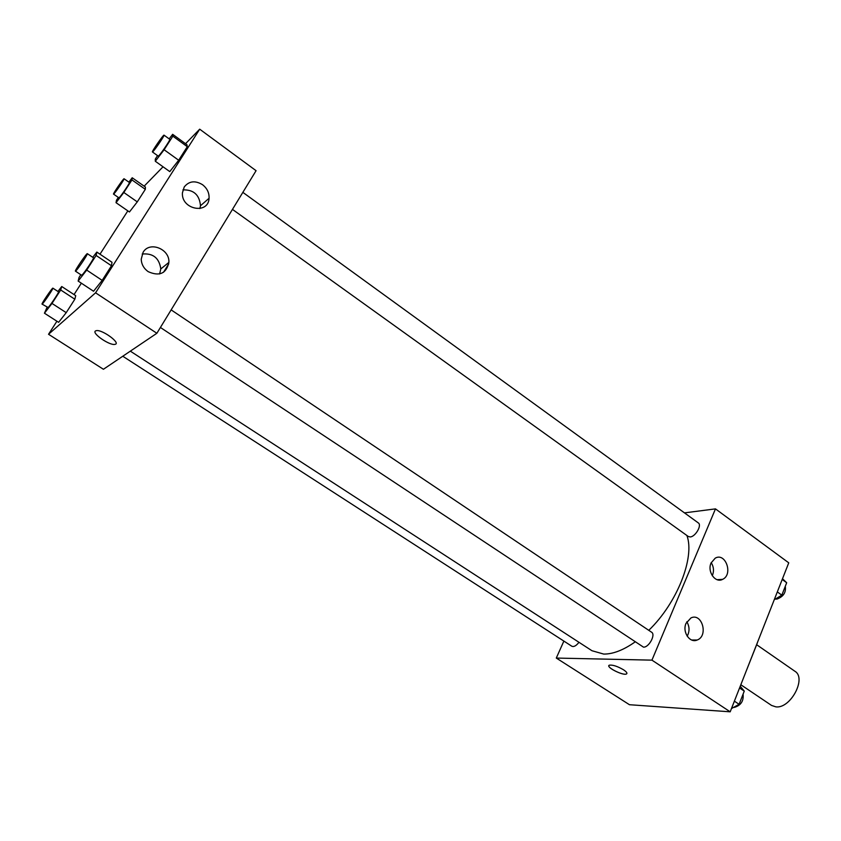 <?xml version="1.0" encoding="UTF-8"?>
<svg xmlns="http://www.w3.org/2000/svg" width="841" height="841" viewBox="0 0 841 841"><rect width="100%" height="100%" fill="white"/><g stroke="black" fill="none" stroke-linecap="round" stroke-linejoin="round"><path stroke-width="1.26" d="M740.826 684.742L771.544 705.431L775.917 706.871C790.572 708.826 806.866 678.109 794.903 671.265L756.648 644.711M757.478 642.608L746.356 670.687M684.479 512.873L715.47 508.879L788.753 562.829L730.188 711.812L629.457 704.716L556.29 658.061L563.869 641.084M623.528 669.793C626.671 671.927 627.617 673.336 626.356 674.019C622.676 675.828 604.931 666.556 609.42 665.168C612.805 664.758 617.515 666.303 623.528 669.793M715.47 508.879L651.933 660.143L730.188 711.812M651.933 660.143L556.29 658.061M608.884 665.609C607.328 668.017 623.192 675.649 626.366 674.019L626.881 673.578M711.066 562.986L715.207 558.172C725.583 552.043 733.436 574.592 722.598 579.354C715.376 583.454 707.029 571.659 711.066 562.986M686.046 623.307L690.934 617.946C702.014 612.416 708.679 635.943 697.2 640.012C689.82 643.502 682.04 631.927 686.046 623.307M712.295 575.77C714.156 571.228 713.799 566.855 711.223 562.629M687.192 636.206C689.746 631.36 689.62 626.556 686.813 621.772M122.775 356.237L571.838 646.235C573.867 647.107 576.243 645.793 578.976 642.293M232.463 209.388L688.295 536.505L690.198 536.936C695.465 536.747 702.151 525.152 698.293 522.902L242.849 192.358M160.41 327.475L643.481 647.139C648.926 647.591 655.948 634.566 651.565 632.201L171.144 309.887M130.334 351.149L591.959 650.724L603.733 654.077C612.963 654.151 623.37 650.135 634.934 642.04M648.768 630.33C677.173 603.071 695.065 557.289 686.908 535.517M156.868 333.278L256.074 170.691L199.695 129.188L95.58 292.815L156.868 333.278L103.422 369.273L48.536 334.276L56.915 321.23M163.501 272.295L168.757 263.811M202.471 184.663C207.107 188.268 209.314 192.81 209.073 198.266C208.4 214.886 181.078 209.525 182.434 192.831L184.221 186.986C189.004 181.046 195.08 180.268 202.471 184.663M148.163 271.643C143.8 268.489 141.488 264.358 141.214 259.249L143.096 252.3C149.54 240.841 169.945 248.999 168.873 262.424C166.318 273.577 159.422 276.647 148.163 271.643M74.838 299.228L75.722 295.675L74.838 299.228L66.218 312.652L74.838 299.228L60.699 289.977L51.984 303.433L44.447 313.209L47.054 307.343M58.618 322.324L66.218 312.652L58.618 322.324L44.447 313.209M145.325 189.33L145.419 187.07L145.325 189.33L137.272 201.872L145.325 189.33L131.953 179.921L123.816 192.484L116.037 202.692L116.457 200.295L118.308 197.425M129.44 211.974L137.272 201.872L129.44 211.974L116.037 202.692M187.301 146.681L186.923 144.715L187.301 146.681L178.67 160.242L187.301 146.681L172.857 136.168L164.121 149.751L155.301 161.251L155.291 159.107L157.54 155.617M169.777 171.606L178.67 160.242L169.777 171.606L155.301 161.251M95.58 292.815L48.536 334.276M144.147 186.176L163.038 166.791M185.546 143.706L199.695 129.188M74.04 294.581L81.356 283.196M99.984 254.192L127.832 210.86M93.54 291.238L102.171 280.379L111.475 265.767L112 262.276L111.475 265.767L102.171 280.379L93.54 291.238L78.15 281.073L79.075 277.393L80.81 274.713M199.906 208.557L200.484 205.74C199.496 194.849 193.64 189.561 182.917 189.887M159.611 273.956L160.799 268.941C159.233 257.998 153.03 253.025 142.192 254.035M95.432 330.986L96.231 330.66C102.066 329.178 121.588 343.57 114.902 344.358C109.793 345.788 91.595 333.33 95.432 330.986C91.595 333.32 109.803 345.788 114.902 344.358C121.588 343.559 102.076 329.178 96.231 330.66M57.934 291.459L61.74 286.518L60.699 289.977M42.05 304.116L48.126 307.533C50.176 305.714 59.417 291.785 58.523 291.848L52.878 288.148C52.489 287.37 41.167 304.053 42.05 304.116L42.439 303.853C44.457 302.014 53.719 288.064 52.878 288.148M61.74 286.518L75.722 295.675M51.984 303.433L66.218 312.652M128.873 182.129L132.195 177.756L131.953 179.921M113.535 194.103L118.896 197.835L119.475 197.393C121.808 195.028 130.208 182.465 129.409 182.518L124.069 178.755C123.722 177.998 112.705 194.05 113.535 194.103L114.103 193.651C116.405 191.264 124.825 178.681 124.069 178.755M132.195 177.756L145.419 187.07M123.816 192.484L137.272 201.872M92.762 257.314L96.831 252.069L96.116 255.443L86.697 270.077L78.15 281.073M75.427 271.149L81.598 275.238L82.124 274.902C84.584 272.705 94.486 257.767 93.467 257.788L87.327 253.667C86.833 252.752 74.386 271.033 75.427 271.149L75.942 270.802C78.36 268.573 88.294 253.614 87.327 253.667M96.831 252.069L112 262.276M96.116 255.443L111.475 265.767M86.697 270.077L102.171 280.379M169.157 138.881L172.647 134.318L172.857 136.168M152.431 151.948L158.224 156.111L158.991 155.522C161.766 152.715 170.702 139.333 169.808 139.343L164.027 135.149C163.596 134.276 151.475 151.832 152.431 151.948L153.178 151.348C155.911 148.51 164.889 135.107 164.027 135.149M172.647 134.318L186.923 144.715M164.121 149.751L178.67 160.242M740.238 686.245L744.264 691.113L739.102 704.295L731.47 708.553M739.565 687.959L744.264 691.113M734.382 701.152L739.102 704.295M733.73 707.292L734.34 707.386C740.9 705.441 743.801 701.026 743.066 694.161M782.498 578.734L786.682 582.739L781.825 595.155L774.235 599.749M782.204 579.481L786.682 582.739M777.315 591.906L781.825 595.155M775.539 598.96L776.821 599.128C783.381 596.732 786.198 592.463 785.284 586.324M722.598 579.354L717.068 579.68M697.2 640.012L691.659 640.012M209.073 198.266L200.484 205.74M168.873 262.424L160.799 268.941"/></g></svg>
